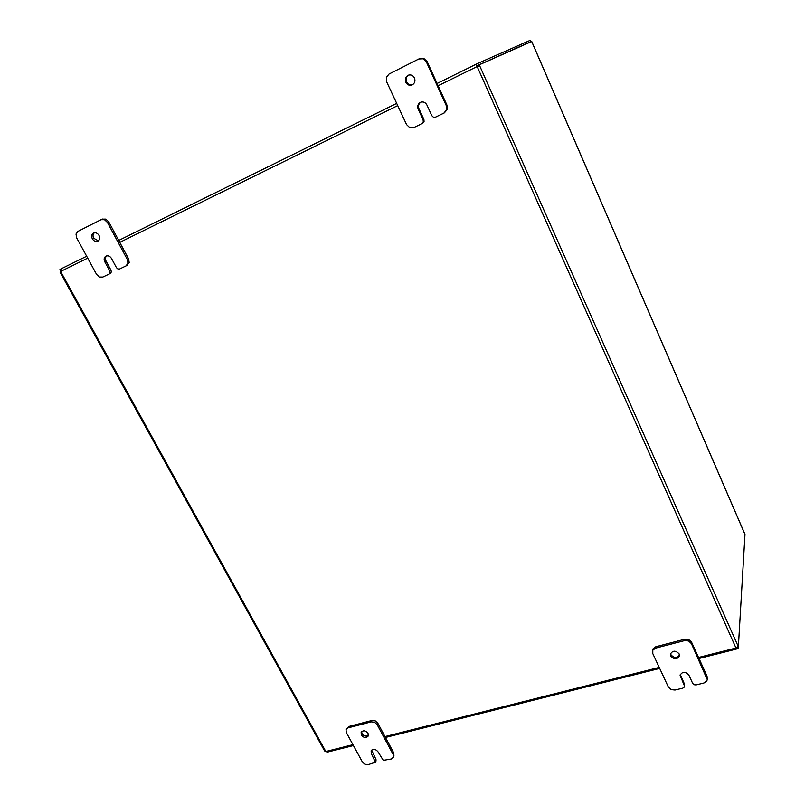 <?xml version="1.0" encoding="UTF-8"?>
<svg xmlns="http://www.w3.org/2000/svg" width="805" height="805" viewBox="0 0 805 805"><rect width="100%" height="100%" fill="white"/><g stroke="black" fill="none" stroke-linecap="round" stroke-linejoin="round"><path stroke-width="1.21" d="M368.026 733.315L368.187 736.082C366.034 738.245 363.729 737.903 361.284 735.035L361.143 732.238C363.297 730.095 365.601 730.447 368.026 733.315M361.616 731.604L362.009 733.647C363.971 736.173 366.104 736.736 368.428 735.327M346.331 732.54L346.019 729.632L348.122 727.851L371.216 721.864L374.556 722.246L377.122 724.611L393.112 754.386L393.373 757.284L391.21 759.024L383.271 760.353L378.028 751.83C375.573 748.962 373.268 748.61 371.125 750.783L371.296 753.49L375.412 762.265L368.147 764.639L364.866 764.227L362.351 761.912L346.331 732.54M393.937 756.086L393.786 752.967L377.827 723.222L375.261 720.867L371.93 720.485L348.877 726.472L346.18 729.3M376.026 761.007L375.965 759.407L375.271 760.826M371.598 750.139L375.965 759.407M414.474 77.944C415.561 81.104 414.746 83.448 412.049 84.978C409.363 85.813 407.28 84.907 405.79 82.281C404.694 79.061 405.539 76.696 408.326 75.197C410.973 74.432 413.025 75.358 414.474 77.944M408.739 75.056C406.253 76.666 405.549 78.96 406.606 81.949C407.964 84.404 409.906 85.35 412.442 84.787M386.682 81.889L386.34 77.35L389.067 74.02L418.842 58.956L423.128 58.775L426.368 61.915L446.201 105.445L446.473 109.963L443.867 113.123L435.525 117.138L433.412 117.208L431.812 115.668L426.892 104.942C425.322 102.235 423.168 101.37 420.411 102.346C417.886 103.905 417.151 106.19 418.208 109.178L423.128 119.844L423.279 122.078L422.001 123.638L413.911 127.532L409.735 127.643L406.565 124.594L386.682 81.889M444.38 112.841L447.198 109.571L446.936 105.063L427.153 61.623L423.913 58.493L419.445 58.705M422.102 123.578L424.054 121.666L423.903 119.432L423.128 119.844M420.814 102.175C418.58 103.815 417.976 106.019 418.992 108.786L423.903 119.432M679.138 653.912L679.44 655.823C677.116 659.677 674.198 659.758 670.686 656.075L670.384 654.123C672.728 650.299 675.647 650.229 679.138 653.912M670.575 653.429L670.897 654.666C673.906 658.138 676.764 658.279 679.46 655.099M652.795 653.58L652.795 650.229L655.602 648.116L684.582 640.609L688.607 640.961L691.415 643.618L707.253 679.581L706.83 680.929L703.952 683.002L696.073 684.914L694.081 684.723L692.692 683.415L688.838 675.023C685.317 671.35 682.409 671.42 680.094 675.244L684.26 685.468L684.23 687.118L682.821 688.134L675.053 690.026L671.118 689.633L668.361 687.037L652.795 653.58M707.253 679.581L707.042 676.16L691.596 642.229L688.788 639.573L684.763 639.22L655.844 646.727L653.046 648.84L652.452 651.245M684.431 686.514L684.26 685.468M680.275 674.54L684.441 684.019M99.075 235.452C100.202 238.069 99.78 240.001 97.787 241.228C95.644 241.923 93.823 241.118 92.334 238.823C91.186 236.177 91.619 234.245 93.642 233.027C95.785 232.353 97.596 233.168 99.075 235.452M94.346 232.806C92.857 234.185 92.625 235.996 93.662 238.22L98.411 240.856M76.666 237.888L76.002 234.074L77.954 231.367L101.017 219.695L104.509 219.674L107.427 222.411L127.341 259.502L127.945 263.295L126.003 265.922L119.623 268.991L117.892 268.981L116.453 267.642L111.513 258.486C109.993 256.161 108.152 255.366 105.978 256.111C104.056 257.348 103.654 259.24 104.771 261.766L109.711 270.882L110.023 272.764L109.067 274.062L102.829 277.061L99.418 277.031L96.56 274.374L76.666 237.888M126.083 265.881L129.203 262.651L128.599 258.858L108.735 221.838L105.817 219.111L102.346 219.141M109.108 274.042L111.311 272.11L110.999 270.239L109.711 270.882M106.673 255.869C105.264 257.238 105.073 258.999 106.069 261.132L110.999 270.239M744.836 534.097L531.713 41.548M529.147 42.504L530.958 41.608L530.374 40.25L477.818 63.384L478.552 65.024L530.958 41.608M531.692 41.488L479.377 64.752L479.619 65.648L478.784 66.443L476.51 66.835L476.027 64.259L477.818 63.384M737.31 646.828L738.245 648.055L736.253 649.112L735.74 648.085L738.386 646.475L744.987 534.429M738.386 646.475L737.44 646.717M60.918 268.94L86.668 256.242L60.918 268.94L60.727 270.842M60.123 272.321L324.586 750.924L327.283 752.132L353.425 745.551M478.079 66.734L477.848 65.497L479.377 64.752M478.09 66.402L479.619 65.648L738.074 646.093M476.047 64.259L477.375 66.916M477.274 66.795L735.891 647.814M736.152 647.643L736.625 648.709M738.245 648.055L738.336 646.485M60.707 270.732L59.973 269.413L60.888 268.961M476.912 66.654L438.131 85.722M478.552 65.024L476.751 65.899M371.93 720.485L371.216 721.864M393.786 752.967L393.112 754.386M372.001 752.071L371.296 753.49M377.122 724.611L377.827 723.222M348.122 727.851L348.877 726.472M446.936 105.063L446.201 105.445M418.992 108.786L418.208 109.178M426.368 61.915L427.153 61.623M684.763 639.22L684.582 640.609M707.042 676.16L706.901 677.609M680.587 675.677L680.396 677.116M691.415 643.618L691.596 642.229M655.602 648.116L655.844 646.727M128.599 258.858L127.341 259.502M106.069 261.132L104.771 261.766M107.427 222.411L108.735 221.838M60.757 271.667L325.713 751.337M325.985 751.467L352.942 744.665M384.991 736.575L659.225 667.395M698.539 657.474L735.75 648.075M118.717 240.443L396.694 103.382L118.717 240.443M437.105 83.458L476.017 64.269L437.105 83.458M397.72 105.606L119.754 242.365M87.705 258.133L60.818 271.366M376.066 760.916L375.372 762.345M393.323 757.404L393.997 755.965M422.776 123.225L422.001 123.638M443.867 113.123L444.612 112.72M101.239 219.604L102.557 219.041M110.355 273.408L109.067 274.062M126.003 265.922L127.26 265.278M744.957 534.268L531.743 41.488M385.474 737.471L659.687 668.402M699.002 658.5L736.173 649.132"/></g></svg>
